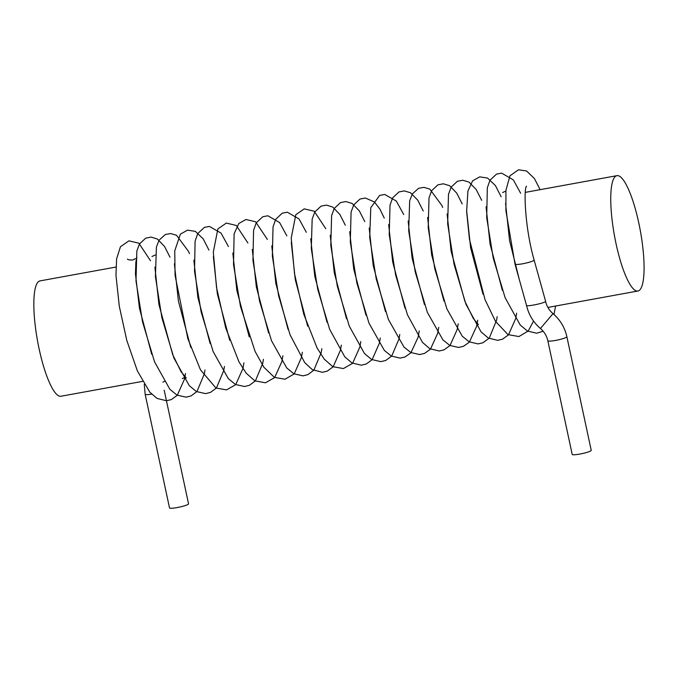 <?xml version="1.0" encoding="UTF-8"?>
<svg xmlns="http://www.w3.org/2000/svg" width="678" height="678" viewBox="0 0 678 678"><rect width="100%" height="100%" fill="white"/><g stroke="black" fill="none" stroke-linecap="round" stroke-linejoin="round"><path stroke-width="1.02" d="M526.459 186.272L526.501 186.204C523.636 188.306 524.755 227.511 534.12 260.021L534.12 260.021A9.772 1.288 167.9 0 1 524.899 263.327A9.772 1.288 167.9 0 1 515.017 264.132L526.492 305.337M526.526 305.32C528.586 314.55 533.23 322.27 540.434 328.491L553.011 313.634C549.129 310.27 546.646 306.142 545.553 301.244C546.485 302.727 526.382 307.049 526.535 305.329M144.27 384.392L145.16 394.291L169.517 507.915A9.729 1.288 -12.1 0 0 179.306 507.136A9.729 1.288 -12.1 0 0 188.552 503.839L164.186 390.206M572.198 454.413A9.729 1.288 -12.1 0 0 581.978 453.633A9.729 1.288 -12.1 0 0 591.224 450.336L566.867 336.712A9.729 1.288 -12.1 0 1 557.621 340.009A9.729 1.288 -12.1 0 1 547.841 340.788L572.198 454.413M638.829 223.172A58.622 13.17 -100.3 0 1 637.939 291.006A58.622 13.17 -100.3 0 1 614.463 235.707A58.622 13.17 -100.3 0 1 616.904 175.67A58.622 13.17 -100.3 0 1 638.829 223.172M142.524 381.375L61.02 396.24A58.622 13.17 -100.3 0 1 37.544 340.932A58.622 13.17 -100.3 0 1 39.977 280.904L115.955 267.047M145.16 394.291A9.729 1.288 -12.1 0 0 151.601 394.138M534.12 260.021L545.587 301.218M150.499 260.742L138.837 243.173L128.913 240.851L120.447 246.75L116.599 258.894L115.963 275.251L119.286 306.151L126.794 340.424L137.397 370.951L149.821 392.198L157.059 398.427L166.449 400.74L171.339 399.588L177.263 395.325L184.518 379.053L185.484 373.536M170 257.191L164.534 246.428L157.372 239.012L151.109 237.097L145.736 238.122L139.473 243.927L136.837 251.046L135.99 280.887L142.524 321.83L154.559 361.874L169.873 389.299L176.983 395.121L186.111 397.172L191.01 395.952L196.976 391.511L204.332 373.858L204.968 369.985M189.459 253.64L188.56 251.513L176.534 235.266L170.67 233.546L165.296 234.537L159.084 240.156L156.415 247.063L155.423 276.743L161.889 317.762L173.932 358.06L189.298 385.68L196.417 391.545L205.57 393.621L210.477 392.409L216.435 387.977L223.774 370.476L224.443 366.434M208.934 250.089L203.222 238.902L195.357 231.368L187.526 230.156L180.382 234.156L174.746 250.877L175.077 275.404L187.848 338.669L200.468 369.807L215.901 387.986L226.503 389.892L235.69 384.68L242.936 368.51L243.927 362.874M228.418 246.529L221.062 233.105L209.409 226.427L204.324 227.401L197.73 233.588L195.095 241.232L194.518 271.234L201.137 311.939L213.129 351.526L228.308 378.621L235.41 384.451L244.546 386.519L249.445 385.29L255.411 380.85L262.767 363.23L263.403 359.323M247.902 242.978L236.3 225.452L226.35 223.079L217.884 228.918L213.307 252.123L216.536 287.489L225.706 327.94L238.936 361.789L246.199 373.188L254.826 380.858L265.445 382.79L274.624 377.604L281.862 361.586L282.887 355.772M267.378 239.427L255.555 221.74L245.953 219.502L238.809 223.511L234.122 233.808L233.512 264.505L240.478 306.439L255.089 351.441L263.92 367.29L274.429 377.375L284.989 379.222L294.193 373.951L301.473 357.416L302.363 352.221M286.862 235.876L279.616 222.587L267.869 215.774L262.793 216.731L256.216 222.85L253.572 230.418L252.936 260.369L259.538 301.083L271.522 340.746L286.709 367.917L293.828 373.781L302.973 375.858L307.88 374.637L313.838 370.213L321.186 352.696L321.847 348.661M306.346 232.317L299.04 218.96L287.336 212.214L282.26 213.18L275.675 219.333L273.031 226.944L272.353 256.064L278.599 295.667L290.074 334.822L304.693 362.586L312.295 369.637L322.347 372.307L327.245 371.137L333.178 366.815L340.466 350.136L341.322 345.11M325.821 228.766L314.219 211.231L304.269 208.866L295.811 214.714L291.226 238.046L294.515 273.624L303.778 314.228L317.109 348.043L324.279 359.171L332.805 366.679L343.399 368.569L352.585 363.34L359.84 347.077L360.806 341.559M345.322 225.206L339.864 214.451L332.703 207.036L326.44 205.112L321.067 206.137L314.804 211.943L312.168 219.045L311.287 248.623L317.711 289.252L329.601 329.186L344.755 356.806L351.958 362.95L361.289 365.205L366.188 364.035L372.12 359.73L379.392 343.178L380.282 338.008M364.798 221.655L359.332 210.883L352.153 203.459L345.89 201.561L340.526 202.595L334.237 208.46L331.61 215.629L330.796 245.368L337.297 286.15L349.272 326.11L364.501 353.56L371.646 359.51L380.858 361.645L385.757 360.442L391.706 356.06L399.028 338.864L399.766 334.449M384.265 218.104L379.909 209.104L374.375 201.942L365.357 198.01L359.993 199.052L353.696 204.942L351.077 212.155L350.297 242.097L356.899 283.124L368.993 323.152L384.35 350.416L391.265 356.035L400.113 358.111L405.003 356.984L410.902 352.823L418.106 337.237L419.25 330.898M403.741 214.553L396.325 201.052L384.714 194.45L379.638 195.425L370.781 207.654L369.688 237.461L376.205 278.819L388.384 319.389L403.935 346.983L410.834 352.526L419.631 354.552L424.521 353.416L430.428 349.221L437.649 333.398L438.734 327.347M423.241 210.994L417.767 200.213L410.563 192.781L404.317 190.899L398.944 191.95L392.647 197.857L390.028 205.087L389.223 234.605L395.638 275.048L407.47 314.829L422.521 342.415L429.759 348.67L439.166 350.992L444.065 349.84L449.98 345.585L457.235 329.381L458.209 323.796M442.7 207.451L441.87 205.468L429.793 189.086L423.928 187.348L418.546 188.34L412.343 193.933L409.673 200.815L408.681 230.698L415.224 271.98L427.394 312.389L442.895 339.873L449.794 345.416L458.591 347.45L463.481 346.314L469.388 342.11L476.609 326.296L477.693 320.236M462.201 203.892L456.735 193.111L449.539 185.679L443.285 183.789L437.912 184.84L431.623 190.73L429.005 197.934L428.216 227.867L434.81 268.861L446.887 308.88L462.235 336.169L469.159 341.805L478.024 343.899L482.914 342.78L489.253 338.136L496.627 320.067L497.169 316.685M481.685 200.341L476.219 189.56L469.023 182.128L462.769 180.238L457.396 181.28L451.107 187.162L448.489 194.357L447.666 223.901L454.082 264.412L465.93 304.227L481.024 331.822L488.245 338.034L497.627 340.331L502.525 339.178L508.449 334.907L515.704 318.567L516.653 313.134M501.144 196.79L495.44 185.619L487.592 178.077L479.744 176.856L472.608 180.831L467.93 190.993L466.625 211.494L469.464 239.317L485.016 299.634L495.491 321.347L507.958 334.601L518.933 336.551L528.221 331.017L533.561 321.075M520.628 193.23L513.356 179.916L501.635 173.127L496.55 174.093L489.974 180.229L487.329 187.814L486.694 217.621L493.237 258.132L505.127 297.701L520.204 324.974L527.382 331.025L536.654 333.22L543.163 331.237M553.96 314.456L555.613 306.024M540.12 189.679L534.4 178.509L526.577 170.983L518.475 169.788L509.992 175.788L505.932 190.289L505.907 210.655L515.017 264.132M127.481 259.047C127.633 259.666 129.303 260.005 132.498 260.055L135.719 258.589M519.306 279.548L509.576 240.665L505.551 203.332M505.856 191.077L502.627 192.544M502.373 290.354L490.101 244.224L486.067 206.824M482.99 294.176L470.617 247.775L466.591 210.299M478.422 324.609L473.295 318.44L464.888 301.286L451.133 251.326L447.107 213.917M443.929 301.024L431.657 254.877L427.632 217.469M424.453 304.583L412.173 258.437L408.148 220.977M404.969 308.126L392.698 261.988L388.664 224.571M385.477 311.643L373.214 265.539L369.188 228.079M366.01 315.236L353.73 269.09L349.704 231.681M346.526 318.77L334.254 272.649L330.228 235.232M327.05 322.347L314.77 276.2L310.744 238.783M307.651 326.126L295.294 279.751L291.269 242.368M288.074 329.406L275.81 283.302L271.785 245.902M268.615 333.017L256.335 286.862L252.301 249.462M249.25 336.89L236.851 290.413L232.825 253.013M229.732 340.348L217.367 293.964L213.341 256.589M210.155 343.636L197.891 297.515L193.866 260.132M190.781 347.458L178.407 301.074L174.382 263.784M186.213 377.909L181.085 371.739L172.678 354.586L158.932 304.625L154.898 267.183M155.203 255.038L151.974 256.504M151.728 354.331L139.448 308.176L135.456 273.878L135.863 262.191L136.888 257.267M164.678 381.307L162.839 382.146M182.323 378.595L184.153 377.748M540.434 328.491C544.29 331.83 546.756 335.924 547.841 340.788M553.011 313.634C560.189 319.83 564.808 327.525 566.867 336.712M547.892 307.431L637.939 291.006M525.331 192.374L616.904 175.67"/></g></svg>
